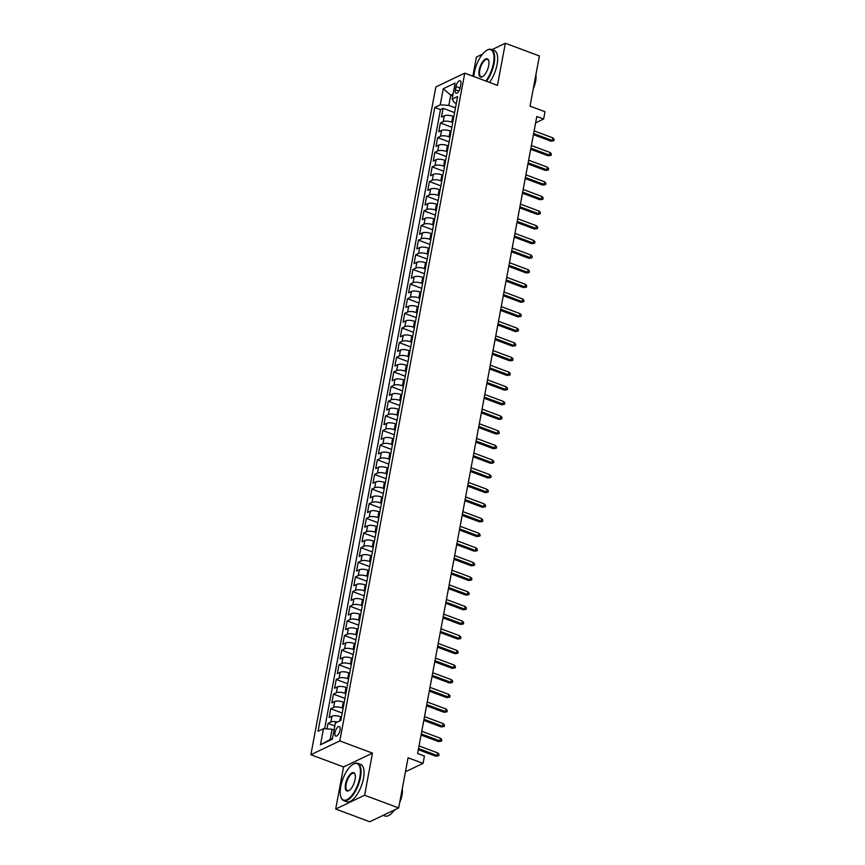<?xml version="1.0" encoding="UTF-8"?>
<svg xmlns="http://www.w3.org/2000/svg" width="865" height="865" viewBox="0 0 865 865"><rect width="100%" height="100%" fill="white"/><g stroke="black" fill="none" stroke-linecap="round" stroke-linejoin="round"><path stroke-width="1.3" d="M340.032 730.136A5.104 2.087 -69.5 0 0 339.307 726.546A5.104 2.087 -69.5 0 0 335.025 732.525A5.104 2.087 -69.5 0 0 335.739 736.104A5.104 2.087 -69.5 0 0 340.032 730.136M335.696 809.035L369.755 821.75L398.679 807.942L364.608 795.227L372.491 753.123L339.794 740.916L310.87 754.723L343.567 766.931L335.696 809.035L364.608 795.227M339.794 740.916L464.754 73.147L435.841 86.954L310.87 754.723M482.486 54.16L476.42 57.058L472.841 76.163M464.754 73.147L497.462 85.354L505.344 43.25L491.947 49.64M505.344 43.25L539.403 55.965L530.018 106.125L545.004 111.715L543.631 119.035L536.819 116.494L417.611 753.512L424.423 756.053L423.05 763.384L408.064 757.783L398.679 807.942M453.833 116.667L452.903 116.321A6.379 2.271 -169.4 0 0 444.329 115.769L441.474 117.132L443.118 108.352L454.59 112.634M452.741 122.527L451.811 122.17A6.379 2.271 -169.4 0 0 443.226 121.63L440.382 122.992L451.854 127.274M440.382 122.992L438.739 131.783L441.582 130.42A6.379 2.271 -169.4 0 1 450.168 130.961L451.098 131.307M448.362 145.958L447.421 145.601A6.379 2.271 -169.4 0 0 438.847 145.06L435.992 146.423L437.636 137.643L449.108 141.925M445.616 160.598L444.686 160.252A6.379 2.271 -169.4 0 0 436.101 159.711L433.257 161.074L434.9 152.283L446.372 156.565M442.88 175.238L441.939 174.892A6.379 2.271 -169.4 0 0 433.365 174.352L430.511 175.714L432.154 166.923L443.626 171.205M440.134 189.889L439.204 189.532A6.379 2.271 -169.4 0 0 430.629 188.992L427.775 190.354L429.418 181.574L440.891 185.856M437.398 204.529L436.457 204.183A6.379 2.271 -169.4 0 0 427.883 203.643L425.029 205.005L426.672 196.214L438.144 200.496M434.652 219.169L433.722 218.823A6.379 2.271 -169.4 0 0 425.147 218.283L422.293 219.645L423.937 210.855L435.409 215.147M431.916 233.82L430.975 233.474A6.379 2.271 -169.4 0 0 422.401 232.923L419.547 234.285L421.19 225.506L432.673 229.787M429.17 248.46L428.24 248.114A6.379 2.271 -169.4 0 0 419.666 247.574L416.811 248.936L418.455 240.146L429.927 244.427M426.434 263.111L425.493 262.755A6.379 2.271 -169.4 0 0 416.919 262.214L414.065 263.576L415.708 254.797L427.191 259.078M423.688 277.752L422.758 277.406A6.379 2.271 -169.4 0 0 414.184 276.865L411.329 278.227L412.973 269.437L424.445 273.718M420.952 292.392L420.012 292.046A6.379 2.271 -169.4 0 0 411.437 291.505L408.583 292.867L410.237 284.077L421.709 288.359M418.206 307.043L417.276 306.686A6.379 2.271 -169.4 0 0 408.702 306.145L405.847 307.507L407.491 298.728L418.963 303.01M415.47 321.683L414.54 321.337A6.379 2.271 -169.4 0 0 405.955 320.796L403.112 322.158L404.755 313.368L416.227 317.65M412.735 336.323L411.794 335.977A6.379 2.271 -169.4 0 0 403.22 335.436L400.365 336.799L402.009 328.008L413.481 332.301M409.988 350.974L409.059 350.617A6.379 2.271 -169.4 0 0 400.473 350.076L397.63 351.439L399.273 342.659L410.745 346.941M407.253 365.614L406.312 365.268A6.379 2.271 -169.4 0 0 397.738 364.727L394.883 366.09L396.527 357.299L407.999 361.581M404.506 380.254L403.577 379.908A6.379 2.271 -169.4 0 0 395.002 379.367L392.148 380.73L393.791 371.939L405.263 376.232M401.771 394.905L400.83 394.559A6.379 2.271 -169.4 0 0 392.256 394.007L389.401 395.37L391.045 386.59L402.517 390.872M399.025 409.545L398.095 409.199A6.379 2.271 -169.4 0 0 389.52 408.658L386.666 410.021L388.309 401.23L399.781 405.512M396.289 424.196L395.348 423.839A6.379 2.271 -169.4 0 0 386.774 423.299L383.919 424.661L385.563 415.881L397.046 420.163M393.543 438.836L392.613 438.49A6.379 2.271 -169.4 0 0 384.038 437.95L381.184 439.312L382.827 430.521L394.299 434.803M390.807 453.476L389.866 453.13A6.379 2.271 -169.4 0 0 381.292 452.59L378.438 453.952L380.081 445.161L391.564 449.443M388.061 468.127L387.131 467.77A6.379 2.271 -169.4 0 0 378.556 467.23L375.702 468.592L377.345 459.812L388.818 464.094M385.325 482.767L384.384 482.421A6.379 2.271 -169.4 0 0 375.81 481.881L372.956 483.243L374.61 474.453L386.082 478.734M382.579 497.407L381.649 497.061A6.379 2.271 -169.4 0 0 373.075 496.521L370.22 497.883L371.864 489.093L383.336 493.385M379.843 512.058L378.913 511.712A6.379 2.271 -169.4 0 0 370.328 511.161L367.474 512.523L369.128 503.744L380.6 508.025M377.108 526.699L376.167 526.353A6.379 2.271 -169.4 0 0 367.593 525.812L364.738 527.174L366.382 518.384L377.854 522.665M374.361 541.349L373.431 540.993A6.379 2.271 -169.4 0 0 364.846 540.452L362.003 541.814L363.646 533.035L375.118 537.316M371.626 555.99L370.685 555.644A6.379 2.271 -169.4 0 0 362.111 555.103L359.256 556.465L360.9 547.675L372.372 551.957M368.879 570.63L367.949 570.284A6.379 2.271 -169.4 0 0 359.364 569.743L356.521 571.105L358.164 562.315L369.636 566.597M366.144 585.281L365.203 584.924A6.379 2.271 -169.4 0 0 356.629 584.383L353.774 585.746L355.418 576.966L366.89 581.248M363.397 599.921L362.467 599.575A6.379 2.271 -169.4 0 0 353.893 599.034L351.039 600.396L352.682 591.606L364.154 595.888M360.662 614.561L359.721 614.215A6.379 2.271 -169.4 0 0 351.147 613.674L348.292 615.037L349.936 606.246L361.419 610.539M357.915 629.212L356.986 628.866A6.379 2.271 -169.4 0 0 348.411 628.314L345.557 629.677L347.2 620.897L358.672 625.179M355.18 643.852L354.239 643.506A6.379 2.271 -169.4 0 0 345.665 642.965L342.81 644.328L344.454 635.537L355.937 639.819M352.433 658.503L351.504 658.146A6.379 2.271 -169.4 0 0 342.929 657.605L340.075 658.968L341.718 650.188L353.19 654.47M349.698 673.143L348.757 672.797A6.379 2.271 -169.4 0 0 340.183 672.256L337.328 673.619L338.972 664.828L350.455 669.11M346.952 687.783L346.022 687.437A6.379 2.271 -169.4 0 0 337.447 686.896L334.593 688.259L336.236 679.468L347.708 683.75M344.216 702.434L343.286 702.077A6.379 2.271 -169.4 0 0 334.701 701.537L331.846 702.899L333.501 694.119L344.973 698.401M341.47 717.074L340.54 716.728A6.379 2.271 -169.4 0 0 331.965 716.188L329.111 717.55L330.754 708.759L342.226 713.041M455.985 86.532L455.39 89.755A4.941 2.022 -69.5 0 0 456.082 93.225A4.941 2.022 -69.5 0 0 460.234 87.441L460.84 84.219A4.941 2.022 -69.5 0 0 460.137 80.748A4.941 2.022 -69.5 0 0 455.985 86.532L460.094 88.068M452.741 95.885L450.741 95.139L448.827 105.389L440.253 104.849L434.781 107.465L318.028 731.303L323.499 728.687L320.483 744.797L332.365 739.132L335.382 723.021L340.853 720.404L457.596 96.566L452.125 99.183L454.449 102.708L456.32 103.4M440.253 104.849L443.258 88.738L455.141 83.072L452.125 99.183M343.124 708.284L342.183 707.938L343.286 702.077M345.859 693.644L344.93 693.298L346.022 687.437M348.595 679.003L347.665 678.647L348.757 672.797M351.341 664.352L350.411 664.006L351.504 658.146M354.077 649.712L353.147 649.366L354.239 643.506M356.823 635.072L355.883 634.715L356.986 628.866M359.559 620.421L358.629 620.075L359.721 614.215M362.305 605.781L361.365 605.435L362.467 599.575M365.041 591.13L364.111 590.784L365.203 584.924M367.787 576.49L366.846 576.144L367.949 570.284M370.523 561.85L369.593 561.493L370.685 555.644M373.269 547.199L372.328 546.853L373.431 540.993M376.005 532.559L375.075 532.213L376.167 526.353M378.751 517.919L377.81 517.562L378.913 511.712M381.487 503.268L380.557 502.922L381.649 497.061M384.233 488.628L383.292 488.282L384.384 482.421M386.969 473.977L386.039 473.631L387.131 467.77M389.704 459.337L388.774 458.991L389.866 453.13M392.45 444.697L391.51 444.34L392.613 438.49M395.186 430.046L394.256 429.7L395.348 423.839M397.932 415.405L396.992 415.059L398.095 409.199M400.668 400.765L399.738 400.409L400.83 394.559M403.414 386.114L402.474 385.768L403.577 379.908M406.15 371.474L405.22 371.128L406.312 365.268M408.896 356.834L407.956 356.477L409.059 350.617M411.632 342.183L410.702 341.837L411.794 335.977M414.378 327.543L413.438 327.186L414.54 321.337M417.114 312.892L416.184 312.546L417.276 306.686M419.86 298.252L418.92 297.906L420.012 292.046M422.596 283.612L421.666 283.255L422.758 277.406M425.331 268.961L424.401 268.615L425.493 262.755M428.078 254.321L427.137 253.975L428.24 248.114M430.813 239.681L429.883 239.324L430.975 233.474M433.56 225.03L432.619 224.684L433.722 218.823M436.295 210.39L435.365 210.044L436.457 204.183M439.042 195.739L438.101 195.393L439.204 189.532M441.777 181.099L440.847 180.753L441.939 174.892M444.524 166.458L443.583 166.102L444.686 160.252M447.259 151.808L446.329 151.462L447.421 145.601M450.005 137.167L449.065 136.821L450.168 130.961M443.118 108.352L440.501 109.596L324.624 728.763M337.501 722.005A6.379 2.271 10.6 0 0 330.863 722.037L328.019 723.399L326.981 728.914M330.754 708.759L333.609 707.397A6.379 2.271 10.6 0 1 342.183 707.938M333.501 694.119L336.344 692.757A6.379 2.271 10.6 0 1 344.93 693.298M336.236 679.468L339.091 678.106A6.379 2.271 10.6 0 1 347.665 678.647M338.972 664.828L341.826 663.466A6.379 2.271 10.6 0 1 350.411 664.006M341.718 650.188L344.573 648.826A6.379 2.271 10.6 0 1 353.147 649.366M344.454 635.537L347.308 634.175A6.379 2.271 10.6 0 1 355.883 634.715M347.2 620.897L350.055 619.535A6.379 2.271 10.6 0 1 358.629 620.075M349.936 606.246L352.79 604.884A6.379 2.271 10.6 0 1 361.365 605.435M352.682 591.606L355.537 590.244A6.379 2.271 10.6 0 1 364.111 590.784M355.418 576.966L358.272 575.603A6.379 2.271 10.6 0 1 366.846 576.144M358.164 562.315L361.019 560.952A6.379 2.271 10.6 0 1 369.593 561.493M360.9 547.675L363.754 546.312A6.379 2.271 10.6 0 1 372.328 546.853M363.646 533.035L366.49 531.672A6.379 2.271 10.6 0 1 375.075 532.213M366.382 518.384L369.236 517.021A6.379 2.271 10.6 0 1 377.81 517.562M369.128 503.744L371.972 502.381A6.379 2.271 10.6 0 1 380.557 502.922M371.864 489.093L374.718 487.73A6.379 2.271 10.6 0 1 383.292 488.282M374.61 474.453L377.454 473.09A6.379 2.271 10.6 0 1 386.039 473.631M377.345 459.812L380.2 458.45A6.379 2.271 10.6 0 1 388.774 458.991M380.081 445.161L382.936 443.799A6.379 2.271 10.6 0 1 391.51 444.34M382.827 430.521L385.682 429.159A6.379 2.271 10.6 0 1 394.256 429.7M385.563 415.881L388.417 414.519A6.379 2.271 10.6 0 1 396.992 415.059M388.309 401.23L391.164 399.868A6.379 2.271 10.6 0 1 399.738 400.409M391.045 386.59L393.899 385.228A6.379 2.271 10.6 0 1 402.474 385.768M393.791 371.939L396.646 370.588A6.379 2.271 10.6 0 1 405.22 371.128M396.527 357.299L399.381 355.937A6.379 2.271 10.6 0 1 407.956 356.477M399.273 342.659L402.128 341.297A6.379 2.271 10.6 0 1 410.702 341.837M402.009 328.008L404.863 326.646A6.379 2.271 10.6 0 1 413.438 327.186M404.755 313.368L407.599 312.006A6.379 2.271 10.6 0 1 416.184 312.546M407.491 298.728L410.345 297.365A6.379 2.271 10.6 0 1 418.92 297.906M410.237 284.077L413.081 282.714A6.379 2.271 10.6 0 1 421.666 283.255M412.973 269.437L415.827 268.074A6.379 2.271 10.6 0 1 424.401 268.615M415.708 254.797L418.563 253.434A6.379 2.271 10.6 0 1 427.137 253.975M418.455 240.146L421.309 238.783A6.379 2.271 10.6 0 1 429.883 239.324M421.19 225.506L424.045 224.143A6.379 2.271 10.6 0 1 432.619 224.684M423.937 210.855L426.791 209.492A6.379 2.271 10.6 0 1 435.365 210.044M426.672 196.214L429.527 194.852A6.379 2.271 10.6 0 1 438.101 195.393M429.418 181.574L432.273 180.212A6.379 2.271 10.6 0 1 440.847 180.753M432.154 166.923L435.009 165.561A6.379 2.271 10.6 0 1 443.583 166.102M434.9 152.283L437.755 150.921A6.379 2.271 10.6 0 1 446.329 151.462M437.636 137.643L440.49 136.281A6.379 2.271 10.6 0 1 449.065 136.821M455.487 107.876L448.827 105.389M405.436 771.785L423.05 763.384M535.63 122.862L543.631 119.035M453.098 94.025L450.741 95.139L443.258 88.738M334.074 729.984L332.074 729.238L330.16 739.488L332.506 738.364M440.501 109.596L434.781 107.465M328.019 723.399L334.831 725.951M323.499 728.687L332.074 729.238M320.483 744.797L330.16 739.488M372.491 753.123L343.567 766.931M533.424 134.637L550.875 141.157L552.292 140.487L533.64 133.524M552.778 137.849L554.13 139.243L553.86 140.703L552.292 140.487L552.778 137.849L534.127 130.885M553.86 140.703L550.875 141.157M485.86 81.018A19.452 7.98 -69.5 0 0 493.45 63.372A19.452 7.98 -69.5 0 0 486.627 50.386A19.452 7.98 -69.5 0 0 474.377 72.476A19.452 7.98 -69.5 0 0 473.858 76.542M486.865 50.256A19.927 8.174 110.5 0 1 487.103 50.105A19.927 8.174 110.5 0 1 491.288 49.402A19.927 8.174 110.5 0 1 494.088 63.405A19.927 8.174 110.5 0 1 486.487 81.256M488.682 65.643A9.731 3.99 110.5 0 1 482.551 76.682A9.731 3.99 110.5 0 1 479.145 70.195A9.731 3.99 110.5 0 1 483.838 60.323A9.731 3.99 110.5 0 1 488.628 60.409A9.731 3.99 110.5 0 1 488.682 65.643M488.714 60.68A9.245 3.795 -69.5 0 0 487.557 59.404A9.245 3.795 -69.5 0 0 479.783 70.238A9.245 3.795 -69.5 0 0 481.081 76.736A9.245 3.795 -69.5 0 0 482.789 76.531M535.64 76.044A19.927 8.174 110.5 0 1 535.24 78.769A19.927 8.174 110.5 0 1 534.602 81.602M535.878 74.79A14.348 5.882 110.5 0 1 535.64 81.245A14.348 5.882 110.5 0 1 533.273 88.706M491.288 49.402L494.283 50.516A19.927 8.174 110.5 0 1 497.083 64.529A19.927 8.174 110.5 0 1 489.493 82.38M359.84 777.267A19.452 7.98 -69.5 0 0 353.028 764.292A19.452 7.98 -69.5 0 0 340.778 786.371A19.452 7.98 -69.5 0 0 340.875 796.849A19.452 7.98 -69.5 0 0 350.455 797.022A19.452 7.98 -69.5 0 0 359.84 777.267M353.266 764.152A19.927 8.174 110.5 0 1 353.504 764.011A19.927 8.174 110.5 0 1 357.688 763.298A19.927 8.174 110.5 0 1 360.489 777.311A19.927 8.174 110.5 0 1 343.751 800.644A19.927 8.174 110.5 0 1 341.048 797.368A19.927 8.174 110.5 0 1 340.961 797.108M355.072 779.549A9.731 3.99 110.5 0 1 348.952 790.588A9.731 3.99 110.5 0 1 345.535 784.101A9.731 3.99 110.5 0 1 350.239 774.218A9.731 3.99 110.5 0 1 355.028 774.305A9.731 3.99 110.5 0 1 355.072 779.549M355.104 774.586A9.245 3.795 -69.5 0 0 353.947 773.31A9.245 3.795 -69.5 0 0 346.184 784.133A9.245 3.795 -69.5 0 0 347.481 790.642A9.245 3.795 -69.5 0 0 349.19 790.437M402.041 789.95A19.927 8.174 110.5 0 1 401.63 792.664A19.927 8.174 110.5 0 1 401.003 795.497M402.279 788.696A14.348 5.882 110.5 0 1 402.03 795.14A14.348 5.882 110.5 0 1 399.673 802.601M357.688 763.298L360.683 764.422A19.927 8.174 110.5 0 1 363.484 778.424A19.927 8.174 110.5 0 1 346.746 801.769L343.751 800.644M395.24 809.586A14.348 5.882 110.5 0 1 393.683 810.981M394.451 809.964A19.927 8.174 110.5 0 1 384.893 816.009L383.152 815.36M530.688 149.288L548.14 155.797L549.545 155.127L530.894 148.164M550.043 152.489L551.394 153.883L551.113 155.354L549.545 155.127L550.043 152.489L531.391 145.525M551.113 155.354L548.14 155.797M527.942 163.928L545.404 170.437L546.81 169.767L528.158 162.804M547.296 167.14L548.648 168.534L548.378 169.994L546.81 169.767L547.296 167.14L528.645 160.176M548.378 169.994L545.404 170.437M525.206 178.568L542.658 185.088L544.063 184.418L525.412 177.455M544.561 181.78L545.912 183.175L545.631 184.645L544.063 184.418L544.561 181.78L525.909 174.817M545.631 184.645L542.658 185.088M522.46 193.219L539.922 199.728L541.328 199.058L522.676 192.095M541.814 196.42L543.166 197.815L542.896 199.285L541.328 199.058L541.814 196.42L523.163 189.457M542.896 199.285L539.922 199.728M519.724 207.86L537.176 214.379L538.581 213.698L519.93 206.746M539.079 211.071L540.43 212.466L540.149 213.925L538.581 213.698L539.079 211.071L520.427 204.108M540.149 213.925L537.176 214.379M516.978 222.5L534.44 229.02L535.846 228.349L517.194 221.386M536.332 225.711L537.684 227.106L537.414 228.576L535.846 228.349L536.332 225.711L517.681 218.748M537.414 228.576L534.44 229.02M514.243 237.151L531.694 243.66L533.1 242.989L514.448 236.026M533.597 240.351L534.948 241.757L534.667 243.216L533.1 242.989L533.597 240.351L514.945 233.388M534.667 243.216L531.694 243.66M511.496 251.791L528.958 258.311L530.364 257.64L511.712 250.677M530.851 255.002L532.202 256.397L531.932 257.856L530.364 257.64L530.851 255.002L512.199 248.039M531.932 257.856L528.958 258.311M508.761 266.431L526.212 272.951L527.618 272.28L508.966 265.317M528.115 269.642L529.466 271.037L529.185 272.507L527.618 272.28L528.115 269.642L509.463 262.679M529.185 272.507L526.212 272.951M506.025 281.082L523.476 287.591L524.882 286.921L506.23 279.957M525.379 284.293L526.72 285.688L526.45 287.148L524.882 286.921L525.379 284.293L506.728 277.33M526.45 287.148L523.476 287.591M503.279 295.722L520.73 302.242L522.136 301.571L503.484 294.608M522.633 298.933L523.985 300.328L523.714 301.788L522.136 301.571L522.633 298.933L503.981 291.97M523.714 301.788L520.73 302.242M500.543 310.373L517.994 316.882L519.4 316.212L500.749 309.248M519.897 313.573L521.238 314.968L520.968 316.439L519.4 316.212L519.897 313.573L501.246 306.61M520.968 316.439L517.994 316.882M497.797 325.013L515.248 331.533L516.664 330.852L498.002 323.888M517.151 328.224L518.503 329.619L518.232 331.079L516.664 330.852L517.151 328.224L498.5 321.261M518.232 331.079L515.248 331.533M495.061 339.653L512.513 346.173L513.918 345.503L495.267 338.539M514.416 342.864L515.756 344.259L515.486 345.73L513.918 345.503L514.416 342.864L495.764 335.901M515.486 345.73L512.513 346.173M492.315 354.304L509.777 360.813L511.183 360.143L492.531 353.18M511.669 357.505L513.021 358.91L512.75 360.37L511.183 360.143L511.669 357.505L493.018 350.541M512.75 360.37L509.777 360.813M489.579 368.944L507.031 375.464L508.436 374.794L489.785 367.83M508.934 372.155L510.285 373.55L510.004 375.01L508.436 374.794L508.934 372.155L490.282 365.192M510.004 375.01L507.031 375.464M486.833 383.584L504.295 390.104L505.701 389.434L487.049 382.471M506.187 386.796L507.539 388.19L507.268 389.661L505.701 389.434L506.187 386.796L487.536 379.832M507.268 389.661L504.295 390.104M484.097 398.235L501.549 404.744L502.954 404.074L484.303 397.111M503.452 401.447L504.803 402.841L504.522 404.301L502.954 404.074L503.452 401.447L484.8 394.483M504.522 404.301L501.549 404.744M481.351 412.875L498.813 419.395L500.219 418.725L481.567 411.762M500.705 416.087L502.057 417.481L501.786 418.941L500.219 418.725L500.705 416.087L482.054 409.123M501.786 418.941L498.813 419.395M478.615 427.526L496.067 434.035L497.472 433.365L478.821 426.402M497.97 430.727L499.321 432.122L499.04 433.592L497.472 433.365L497.97 430.727L479.318 423.764M499.04 433.592L496.067 434.035M475.869 442.166L493.331 448.686L494.737 448.005L476.085 441.042M495.223 445.378L496.575 446.772L496.305 448.232L494.737 448.005L495.223 445.378L476.572 438.414M496.305 448.232L493.331 448.686M473.133 456.807L490.585 463.326L491.99 462.656L473.339 455.693M492.488 460.018L493.839 461.413L493.558 462.883L491.99 462.656L492.488 460.018L473.836 453.055M493.558 462.883L490.585 463.326M470.387 471.457L487.849 477.967L489.255 477.296L470.603 470.333M489.752 474.658L491.093 476.053L490.823 477.523L489.255 477.296L489.752 474.658L471.09 467.695M490.823 477.523L487.849 477.967M467.651 486.098L485.103 492.618L486.508 491.947L467.857 484.984M487.006 489.309L488.357 490.704L488.087 492.163L486.508 491.947L487.006 489.309L468.354 482.346M488.087 492.163L485.103 492.618M464.916 500.738L482.367 507.258L483.773 506.587L465.121 499.624M484.27 503.949L485.611 505.344L485.341 506.814L483.773 506.587L484.27 503.949L465.619 496.986M485.341 506.814L482.367 507.258M462.17 515.389L479.621 521.898L481.037 521.227L462.375 514.264M481.524 518.589L482.875 519.995L482.605 521.454L481.037 521.227L481.524 518.589L462.872 511.637M482.605 521.454L479.621 521.898M459.434 530.029L476.885 536.549L478.291 535.878L459.639 528.915M478.788 533.24L480.129 534.635L479.859 536.095L478.291 535.878L478.788 533.24L460.137 526.277M479.859 536.095L476.885 536.549M456.688 544.68L474.139 551.189L475.555 550.518L456.904 543.555M476.042 547.88L477.394 549.275L477.123 550.745L475.555 550.518L476.042 547.88L457.39 540.917M477.123 550.745L474.139 551.189M453.952 559.32L471.403 565.829L472.809 565.159L454.157 558.195M473.306 562.531L474.658 563.926L474.377 565.386L472.809 565.159L473.306 562.531L454.655 555.568M474.377 565.386L471.403 565.829M451.206 573.96L468.668 580.48L470.073 579.81L451.422 572.846M470.56 577.171L471.912 578.566L471.641 580.037L470.073 579.81L470.56 577.171L451.908 570.208M471.641 580.037L468.668 580.48M448.47 588.611L465.921 595.12L467.327 594.45L448.675 587.486M467.824 591.811L469.176 593.206L468.895 594.677L467.327 594.45L467.824 591.811L449.173 584.848M468.895 594.677L465.921 595.12M445.724 603.251L463.186 609.771L464.592 609.09L445.94 602.137M465.078 606.462L466.43 607.857L466.159 609.317L464.592 609.09L465.078 606.462L446.427 599.499M466.159 609.317L463.186 609.771M442.988 617.891L460.44 624.411L461.845 623.741L443.194 616.777M462.343 621.102L463.694 622.497L463.413 623.968L461.845 623.741L462.343 621.102L443.691 614.139M463.413 623.968L460.44 624.411M440.242 632.542L457.704 639.051L459.11 638.381L440.458 631.418M459.596 635.743L460.948 637.148L460.677 638.608L459.11 638.381L459.596 635.743L440.945 628.779M460.677 638.608L457.704 639.051M437.506 647.182L454.958 653.702L456.363 653.032L437.712 646.068M456.861 650.394L458.212 651.788L457.931 653.248L456.363 653.032L456.861 650.394L438.209 643.43M457.931 653.248L454.958 653.702M434.76 661.822L452.222 668.342L453.628 667.672L434.976 660.709M454.125 665.034L455.466 666.428L455.195 667.899L453.628 667.672L454.125 665.034L435.463 658.07M455.195 667.899L452.222 668.342M432.024 676.473L449.476 682.982L450.881 682.312L432.23 675.349M451.379 679.685L452.73 681.079L452.449 682.539L450.881 682.312L451.379 679.685L432.727 672.721M452.449 682.539L449.476 682.982M429.289 691.113L446.74 697.633L448.146 696.963L429.494 690M448.643 694.325L449.984 695.72L449.714 697.179L448.146 696.963L448.643 694.325L429.992 687.361M449.714 697.179L446.74 697.633M426.542 705.764L443.994 712.273L445.41 711.603L426.748 704.64M445.897 708.965L447.248 710.36L446.978 711.83L445.41 711.603L445.897 708.965L427.245 702.002M446.978 711.83L443.994 712.273M423.807 720.404L441.258 726.924L442.664 726.243L424.012 719.28M443.161 723.616L444.502 725.011L444.232 726.47L442.664 726.243L443.161 723.616L424.51 716.653M444.232 726.47L441.258 726.924M421.06 735.045L438.512 741.565L439.928 740.894L421.277 733.931M440.415 738.256L441.766 739.651L441.496 741.121L439.928 740.894L440.415 738.256L421.763 731.293M441.496 741.121L438.512 741.565M418.325 749.696L435.776 756.205L437.182 755.534L418.53 748.571M437.679 752.896L439.031 754.302L438.75 755.761L437.182 755.534L437.679 752.896L419.028 745.933M438.75 755.761L435.776 756.205M339.75 720.934L340.54 716.728M451.811 122.17L452.903 116.321M443.226 121.63L444.329 115.769M330.863 722.037L331.965 716.188M333.609 707.397L334.701 701.537M336.344 692.757L337.447 686.896M339.091 678.106L340.183 672.256M341.826 663.466L342.929 657.605M344.573 648.826L345.665 642.965M347.308 634.175L348.411 628.314M350.055 619.535L351.147 613.674M352.79 604.884L353.893 599.034M355.537 590.244L356.629 584.383M358.272 575.603L359.364 569.743M361.019 560.952L362.111 555.103M363.754 546.312L364.846 540.452M366.49 531.672L367.593 525.812M369.236 517.021L370.328 511.161M371.972 502.381L373.075 496.521M374.718 487.73L375.81 481.881M377.454 473.09L378.556 467.23M380.2 458.45L381.292 452.59M382.936 443.799L384.038 437.95M385.682 429.159L386.774 423.299M388.417 414.519L389.52 408.658M391.164 399.868L392.256 394.007M393.899 385.228L395.002 379.367M396.646 370.588L397.738 364.727M399.381 355.937L400.473 350.076M402.128 341.297L403.22 335.436M404.863 326.646L405.955 320.796M407.599 312.006L408.702 306.145M410.345 297.365L411.437 291.505M413.081 282.714L414.184 276.865M415.827 268.074L416.919 262.214M418.563 253.434L419.666 247.574M421.309 238.783L422.401 232.923M424.045 224.143L425.147 218.283M426.791 209.492L427.883 203.643M429.527 194.852L430.629 188.992M432.273 180.212L433.365 174.352M435.009 165.561L436.101 159.711M437.755 150.921L438.847 145.06M440.49 136.281L441.582 130.42M458.882 91.063L455.39 89.755"/></g></svg>
